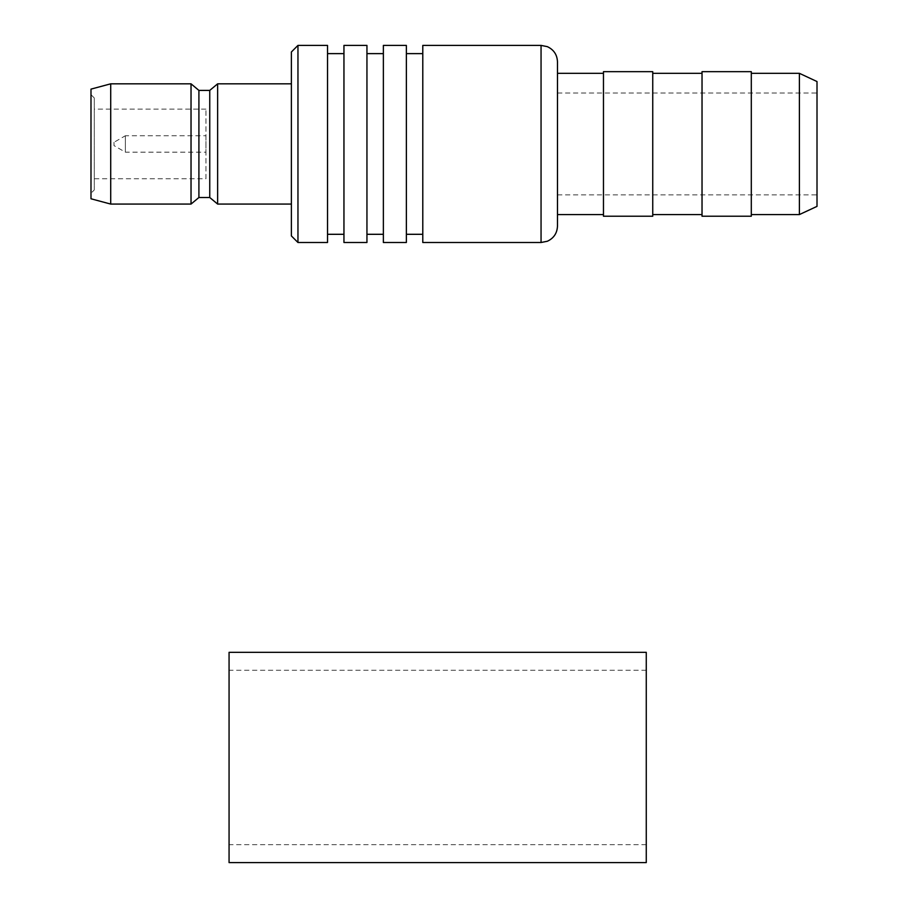 <?xml version="1.0" encoding="UTF-8"?>
<svg xmlns="http://www.w3.org/2000/svg" width="908" height="908" viewBox="0 0 908 908"><rect width="100%" height="100%" fill="white"/><g stroke="black" fill="none" stroke-linecap="round" stroke-linejoin="round"><path stroke-width="0.68" stroke-dasharray="4.54 3.41" d="M817.007 143.952L817.007 194.868L817.007 143.952M557.478 143.952L557.478 194.868L557.478 143.952M817.007 81.538L817.007 206.366M799.392 73.321L799.392 214.583M751.302 73.321L751.302 214.583L751.302 73.321M751.302 216.229L751.302 71.675M702.032 71.675L702.032 216.229M702.032 214.583L702.032 73.321L702.032 214.583M652.75 73.321L652.75 214.583L652.75 73.321M652.75 216.229L652.75 71.675M603.468 71.675L603.468 216.229M603.468 214.583L603.468 73.321L603.468 214.583M557.478 73.321L557.478 214.583L557.478 73.321M557.478 61.823L557.478 226.069M422.788 45.4L422.788 242.504M422.788 234.298L422.788 53.617L422.788 234.298M406.364 53.617L406.364 234.298L406.364 53.617M406.364 242.504L406.364 45.4M383.369 45.4L383.369 242.504M383.369 234.298L383.369 53.617L383.369 234.298M366.946 53.617L366.946 234.298L366.946 53.617M366.946 242.504L366.946 45.4M343.95 45.4L343.95 242.504M343.95 234.298L343.95 53.617L343.95 234.298M327.527 53.617L327.527 234.298L327.527 53.617M327.527 242.504L327.527 45.4M297.96 45.4L297.96 242.504M291.389 51.972L291.389 235.932M291.389 204.073L291.389 83.831L291.389 204.073M217.636 83.831L217.636 204.073M209.748 90.403L209.748 197.501M198.909 90.403L198.909 197.501M191.032 83.831L191.032 204.073M110.708 83.831L110.708 204.073M90.993 198.784L90.993 89.12M90.993 193.234L90.993 94.682L90.993 193.234L94.284 189.942L94.284 97.962L94.284 189.942M113.988 142.306L113.988 145.598L113.988 142.306L125.372 135.746L125.372 152.169L113.988 145.598M125.372 135.746L125.372 152.169L205.968 152.169L205.968 135.746L125.372 135.746M205.968 135.746L205.968 152.169M205.968 178.774L205.968 109.13L205.968 178.774L94.284 178.774L94.284 109.13L94.284 178.774M205.968 109.13L94.284 109.13M90.993 94.682L94.284 97.962M229.066 652.33L229.066 862.6M646.269 652.33L646.269 862.6M646.269 757.465L646.269 670.263L646.269 757.465M229.066 757.465L229.066 670.263L229.066 757.465M541.054 45.4L541.054 242.504M557.478 194.868L817.007 194.868M557.478 93.036L817.007 93.036M646.269 844.656L229.066 844.656M646.269 670.263L229.066 670.263"/><path stroke-width="1.36" d="M799.392 214.583L799.392 73.321L817.007 81.538L817.007 206.366L799.392 214.583L751.302 214.583M799.392 73.321L751.302 73.321M751.302 216.229L702.032 216.229L702.032 71.675L751.302 71.675L751.302 216.229M702.032 214.583L652.75 214.583M702.032 73.321L652.75 73.321M652.75 216.229L603.468 216.229L603.468 71.675L652.75 71.675L652.75 216.229M603.468 214.583L557.478 214.583M603.468 73.321L557.478 73.321M541.054 242.504L547.342 241.256C553.778 238.237 557.16 233.186 557.478 226.081L557.478 61.823C557.16 54.73 553.778 49.668 547.342 46.648L541.054 45.4L422.788 45.4L422.788 242.504L541.054 242.504L541.054 45.4M422.788 234.298L406.364 234.298M422.788 53.617L406.364 53.617M406.364 242.504L383.369 242.504L383.369 45.4L406.364 45.4L406.364 242.504M383.369 234.298L366.946 234.298M383.369 53.617L366.946 53.617M366.946 242.504L343.95 242.504L343.95 45.4L366.946 45.4L366.946 242.504M343.95 234.298L327.527 234.298M343.95 53.617L327.527 53.617M327.527 242.504L297.96 242.504L297.96 45.4L327.527 45.4L327.527 242.504M297.96 242.504L291.389 235.932L291.389 51.972L297.96 45.4M291.389 204.073L217.636 204.073L217.636 83.831L291.389 83.831M217.636 204.073L209.748 197.501L209.748 90.403L217.636 83.831M209.748 197.501L198.909 197.501L191.032 204.073L110.708 204.073L110.708 83.831L191.032 83.831L198.909 90.403L209.748 90.403M110.708 204.073L90.993 198.784L90.993 89.12L110.708 83.831M191.032 204.073L191.032 83.831M198.909 197.501L198.909 90.403M646.269 757.465L646.269 652.33L229.066 652.33L229.066 862.6L646.269 862.6L646.269 757.465"/></g></svg>
